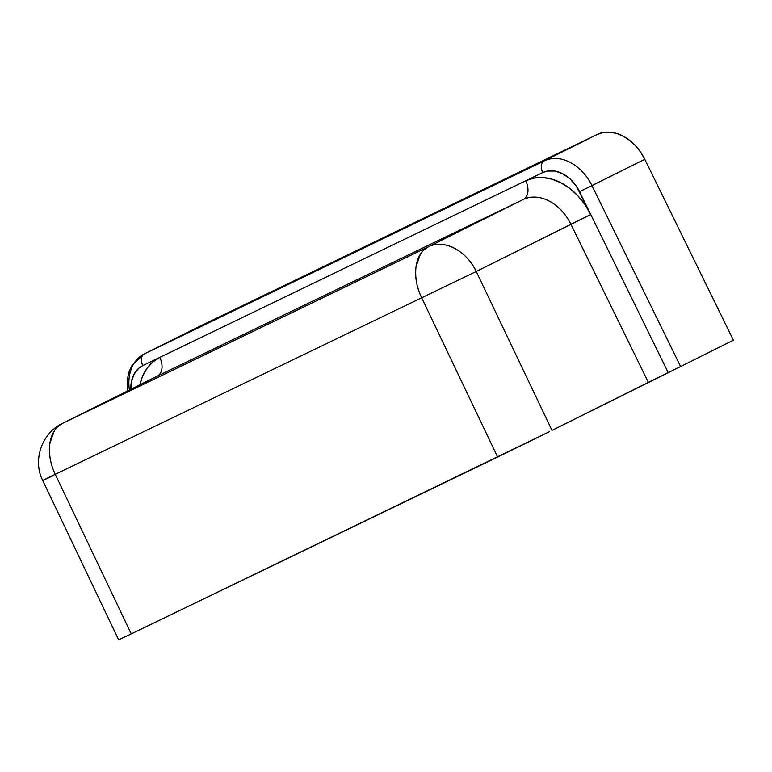 <?xml version="1.0" encoding="UTF-8"?>
<svg xmlns="http://www.w3.org/2000/svg" width="772" height="772" viewBox="0 0 772 772"><rect width="100%" height="100%" fill="white"/><g stroke="black" fill="none" stroke-linecap="round" stroke-linejoin="round"><path stroke-width="1.16" d="M129.406 390.034A43.029 31.922 63.5 0 1 144.094 354.03A43.029 31.922 63.5 0 1 144.364 353.894L544.289 160.865L144.364 353.894L197.169 327.55L597.094 134.521L197.169 327.55L144.364 353.894A9.775 6.552 64.2 0 0 142.801 365.6A33.254 24.665 63.5 0 0 130.854 389.32L131.375 381.928L134.058 374.179L138.748 368.263L142.801 365.6L159.794 357.397L152.634 362.107L146.748 368.649L142.357 376.794L139.915 384.794A58.672 43.531 63.5 0 1 159.794 357.397A15.643 10.49 -115.8 0 1 157.285 376.128L62.629 423.345L245.1 335.289L428.566 246.722L523.233 199.504L157.285 376.128A43.029 31.922 -116.5 0 0 157.015 376.263A43.029 31.922 -116.5 0 0 156.735 376.408M144.364 353.894A9.775 6.552 -115.8 0 0 142.801 365.6L542.726 172.571A9.775 6.552 -115.8 0 1 544.289 160.865L597.094 134.521L603.067 132.562L609.533 132.157L616.259 133.324L622.965 136.026L629.412 140.157L635.346 145.561L640.528 152.016L644.774 159.283L579.569 191.707L590.754 214.539L584.964 204.628L577.89 195.818L569.804 188.455L561.012 182.829L551.864 179.143L542.706 177.541L533.877 178.091L525.732 180.773L542.726 172.571L547.338 171.056L554.923 171.046L562.72 173.739L570.045 178.901L576.288 186.091L590.754 214.539L476.256 271.483L551.99 430.409L680.595 366.536L733.4 340.191L644.774 159.283L733.4 340.191L680.595 366.536L591.97 185.627L680.595 366.536L648.355 382.343L570.913 224.266A43.029 31.922 -116.5 0 0 523.233 199.504L428.566 246.722A43.029 31.922 63.5 0 1 476.256 271.483L570.913 224.266A43.029 31.922 -116.5 0 0 523.233 199.504L157.285 376.128A15.643 10.49 64.2 0 0 159.794 357.397L525.732 180.773A15.643 10.49 -115.8 0 1 523.233 199.504A15.643 10.49 64.2 0 0 525.732 180.773A58.672 43.531 63.5 0 1 590.754 214.539L668.195 372.615L590.754 214.539L570.913 224.266L648.355 382.343L551.99 430.409L476.256 271.483L55.266 474.307L131.259 633.899L549.326 431.741L497.631 457.063L421.551 297.519L497.631 457.063L131.259 633.899L55.266 474.307L476.256 271.483C466.529 250.649 443.678 238.78 428.566 246.722C424.31 249.288 421.541 251.865 420.267 254.451L416.021 266.794C414.892 277.273 416.735 287.522 421.551 297.519A43.029 28.66 -115.8 0 1 428.566 246.722L62.629 423.345L157.285 376.128M126.145 635.993L124.051 637.035M118.695 639.805L131.259 633.899L119.052 639.602M118.647 639.843L42.711 480.493L55.266 474.307C39.507 481.94 38.687 482.461 52.805 475.87L42.711 480.493C32.443 460.295 41.756 433.111 62.349 423.481A43.029 31.922 63.5 0 1 62.629 423.345A43.029 29.037 64.2 0 0 55.266 474.307C50.45 464.31 48.646 454.042 49.842 443.533L54.194 431.143C55.497 428.537 58.305 425.941 62.629 423.345L157.015 376.263M591.97 185.627L644.774 159.283A43.029 31.922 -116.5 0 0 597.094 134.521L544.289 160.865A43.029 31.922 63.5 0 1 591.97 185.627A43.029 31.922 -116.5 0 0 544.289 160.865A9.775 6.552 64.2 0 0 542.726 172.571A33.254 24.665 63.5 0 1 579.569 191.707L591.97 185.627M197.169 327.55A43.029 31.922 -116.5 0 0 196.899 327.685A43.029 31.922 -116.5 0 0 196.619 327.83M127.303 391.086L127.264 379.563L129.252 371.216L132.041 365.33L144.094 354.03L196.899 327.685"/></g></svg>
